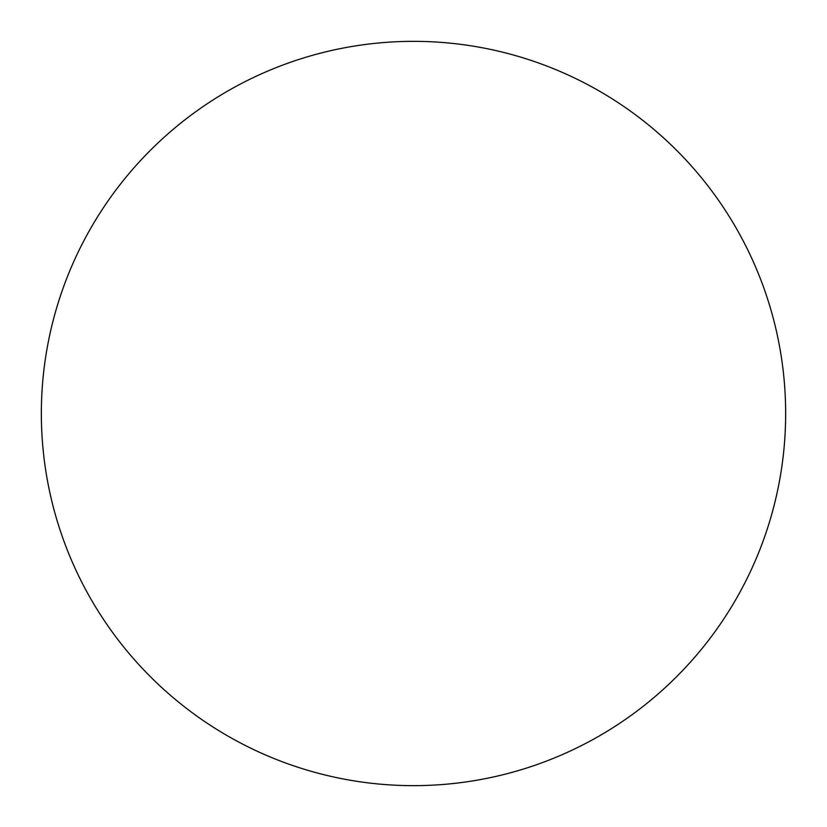 <?xml version="1.0" encoding="UTF-8"?>
<svg xmlns="http://www.w3.org/2000/svg" width="827" height="827" viewBox="0 0 827 827"><rect width="100%" height="100%" fill="white"/><g stroke="black" fill="none" stroke-linecap="round" stroke-linejoin="round"><path stroke-width="1.24" d="M413.5 41.35A372.15 372.15 0 0 1 785.65 413.5A372.15 372.15 0 0 1 413.5 785.65A372.15 372.15 0 0 1 41.35 413.5A372.15 372.15 0 0 1 413.5 41.35"/></g></svg>
